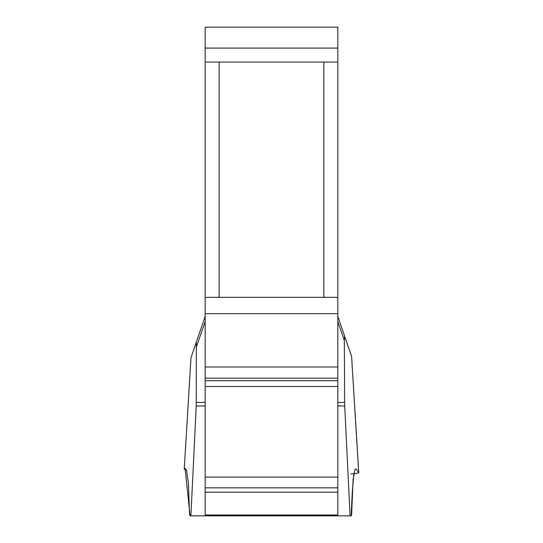 <?xml version="1.0" encoding="UTF-8"?>
<svg xmlns="http://www.w3.org/2000/svg" width="543" height="543" viewBox="0 0 543 543"><rect width="100%" height="100%" fill="white"/><g stroke="black" fill="none" stroke-linecap="round" stroke-linejoin="round"><path stroke-width="0.81" d="M205.179 48.096L205.179 27.15L337.827 27.15L337.827 48.096L205.179 48.096L205.179 515.85L337.827 515.85L337.827 297.768L335.954 297.333L323.866 297.333L323.866 62.058L337.827 62.058L337.827 297.768M353.839 473.863L358.753 472.865L356.059 468.772L354.993 469.573L353.113 479.347L351.857 508.845C351.803 513.393 351.559 515.728 351.131 515.85L350.065 515.85L344.73 405.981L337.827 405.981M337.827 402.411L344.635 402.411L344.73 405.981M205.179 405.981L196.227 405.981L190.898 515.85L190.077 515.85C189.65 515.728 189.405 513.393 189.351 508.845L188.462 483.65L186.507 470.286L185.177 468.561M196.227 405.981L196.335 342.117L205.179 316.433M337.827 48.096L337.827 62.058M205.179 62.058L323.866 62.058M205.179 297.768L207.046 297.333L323.866 297.333M190.898 515.85L205.179 515.85M337.827 515.85L351.131 515.85L352.251 492.453L353.873 473.679L350.927 473.896M186.385 469.96L184.253 469.22L190.98 357.674L196.335 342.117M337.827 316.433L351.599 356.425M358.74 472.695L351.579 356.364L337.868 316.549M344.595 336.097L344.337 340.475L337.827 321.565M344.635 402.411L344.337 340.475M190.077 515.85L185.102 468.555M219.141 62.058L219.141 297.333M196.322 402.411L205.179 402.411M205.179 321.565L196.593 346.495M205.179 366.993L337.827 366.993M205.179 313.691L337.827 313.691M205.179 378.172L337.827 378.172M205.179 380.718L337.827 380.718M205.179 386.48L337.827 386.48M205.179 477.114L337.827 477.114M205.179 487.845L337.827 487.845M205.179 492.223L337.827 492.223M205.179 515.008L337.827 515.008M358.767 472.777L351.592 356.391M190.98 357.661L184.233 469.274"/></g></svg>
